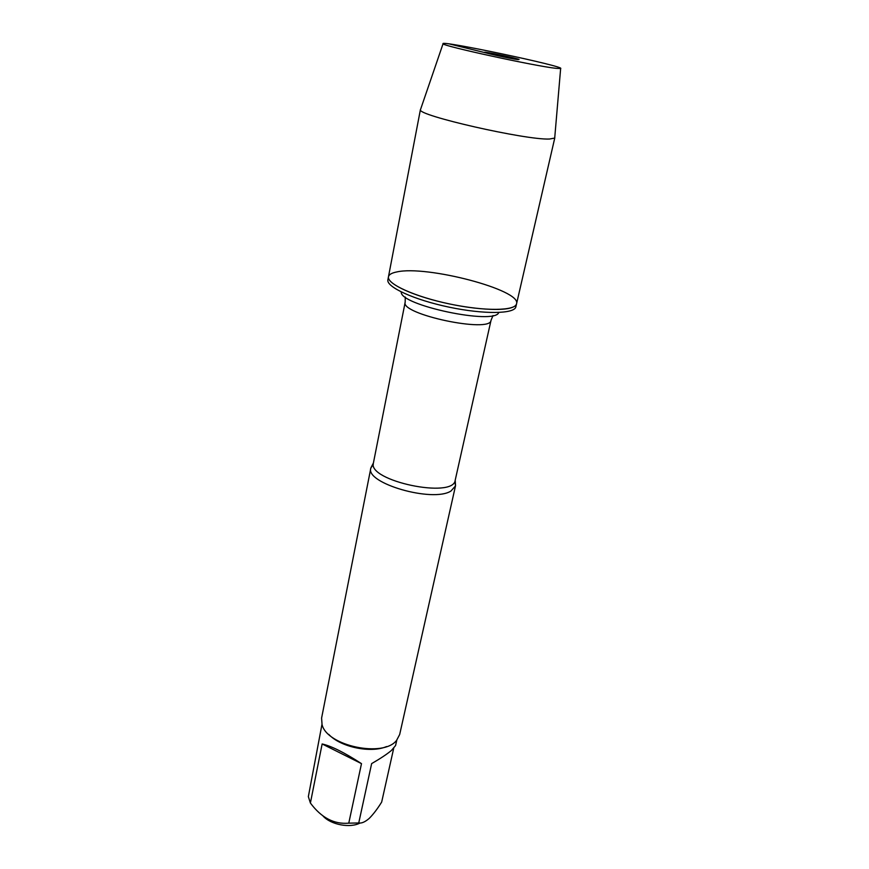 <?xml version="1.0" encoding="UTF-8"?>
<svg xmlns="http://www.w3.org/2000/svg" width="869" height="869" viewBox="0 0 869 869"><rect width="100%" height="100%" fill="white"/><g stroke="black" fill="none" stroke-linecap="round" stroke-linejoin="round"><path stroke-width="1.3" d="M387.889 279.796C386.01 286.9 413.992 299.805 448.969 307.126C483.914 314.535 514.73 314.024 515.882 306.768L516.566 303.77C515.436 310.961 484.609 311.406 449.631 303.976C414.622 296.655 386.607 283.805 388.465 276.776C388.975 274.528 391.767 272.92 396.84 271.932C426.451 265.056 521.596 289.953 516.566 303.77C516.153 305.519 514.242 306.887 510.809 307.898C498.795 311.482 466.534 308.636 437.107 301.065C407.615 293.526 387.042 282.925 388.465 276.776L387.889 279.796M454.976 481.882L455.486 485.945L450.924 491.061C432.675 502.825 365.013 483.186 370.835 468.109L373.322 464.263M370.835 468.109L321.595 718.066L322.051 724.605C326.842 745.95 383.62 757.909 396.612 740.323L399.675 734.511L455.486 485.945M360.135 822.976C350.229 828.374 331.013 824.822 323.116 816.11M361.493 763.645C344.504 752.608 331.393 746.047 322.138 743.962L361.493 763.645L348.773 823.16C334.12 824.475 321.334 817.762 310.396 803.021L308.354 796.623L321.975 724.366M322.138 743.962L310.396 803.021M393.69 748.35L381.676 802.054C377.483 808.822 373.322 814.286 369.195 818.435C365.078 821.976 361.602 823.486 358.745 822.965L348.773 823.16M396.785 740.138L395.569 745.559L391.441 750.436C387.118 754.086 380.524 758.474 371.639 763.612L358.745 822.965M328.732 734.37C340.496 747.101 370.672 753.456 386.564 746.558M420.65 109.179L420.444 109.776C417.142 115.403 525.93 140.202 549.49 139.029L554.704 138.073L554.759 137.443M556.182 68.347L560.646 68.532C566.273 66.652 438.682 39.757 443.06 43.754C441.365 45.709 535.912 66.305 556.182 68.347M517.794 59.57L519.086 59.45C516.968 58.386 492.593 53.118 486.184 52.357L484.761 52.216C480.025 51.966 510.418 58.744 517.794 59.57M486.347 52.987L449.599 43.993M370.911 467.826L373.42 462.96C367.229 480.861 453.651 499.078 455.204 480.199L455.541 485.652M455.204 480.199L491.028 320.303C490.898 333.49 399.957 314.328 405.171 302.206L405.258 297.024M401.272 291.973C399.295 305.182 495.189 325.386 498.719 312.503M373.42 462.96L405.171 302.206M491.028 320.303L493.027 315.523M420.433 109.537L388.465 276.776M554.802 137.856L516.566 303.77M443.06 43.754L420.444 109.776M560.646 68.532L554.704 138.073"/></g></svg>
